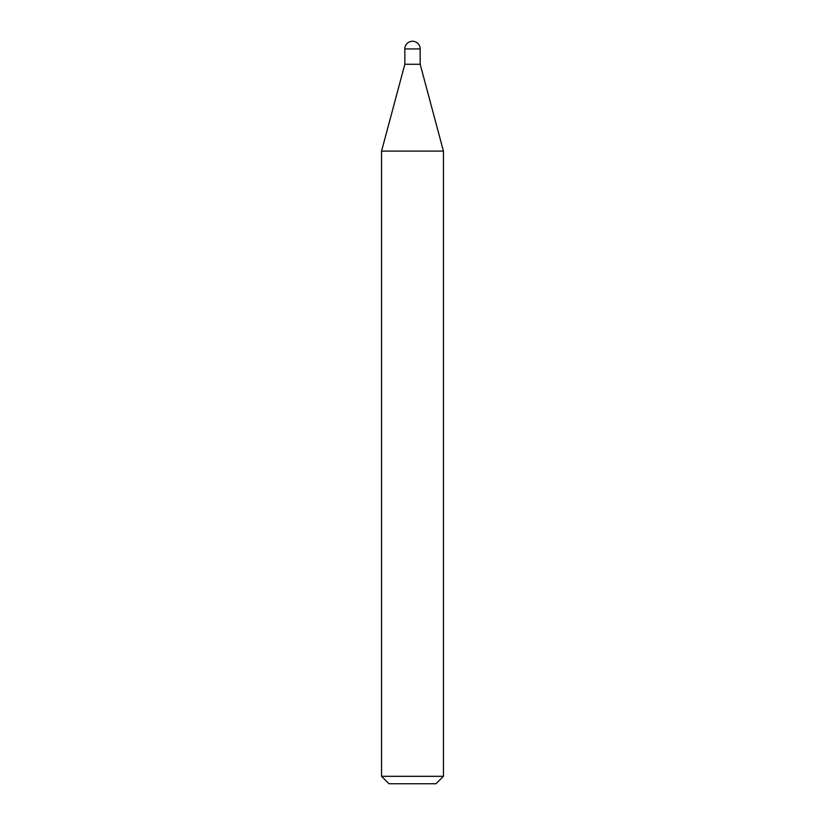 <?xml version="1.0" encoding="UTF-8"?>
<svg xmlns="http://www.w3.org/2000/svg" width="825" height="825" viewBox="0 0 825 825"><rect width="100%" height="100%" fill="white"/><g stroke="black" fill="none" stroke-linecap="round" stroke-linejoin="round"><path stroke-width="0.62" stroke-dasharray="4.12 3.09" d="M388.988 783.75L436.012 783.75M381.562 776.325L443.438 776.325M381.562 151.099L443.438 151.099M404.827 48.922L420.173 48.922"/><path stroke-width="1.24" d="M381.562 151.099L443.438 151.099L420.173 64.267L404.827 64.267L420.173 64.267L420.173 48.922L404.827 48.922L404.827 64.267L381.562 151.099L381.562 776.325L443.438 776.325L436.012 783.75L388.988 783.75L381.562 776.325M420.173 48.922A7.673 7.673 0 0 0 412.5 41.25A7.673 7.673 0 0 0 404.827 48.922M443.438 151.099L443.438 776.325"/></g></svg>
